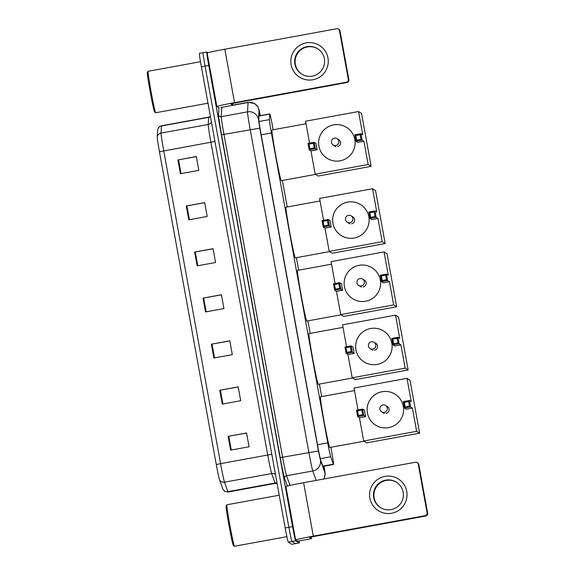 <?xml version="1.0" encoding="UTF-8"?>
<svg xmlns="http://www.w3.org/2000/svg" width="575" height="575" viewBox="0 0 575 575"><rect width="100%" height="100%" fill="white"/><g stroke="black" fill="none" stroke-linecap="round" stroke-linejoin="round"><path stroke-width="0.86" d="M273.161 129.763L272.859 128.081A14.052 0.489 79.6 0 0 269.768 113.907A14.052 0.489 79.6 0 0 269.725 114.066L269.409 119.636A14.052 0.489 79.6 0 0 271.414 132.962L327.736 442.879A14.052 0.489 79.6 0 0 330.675 456.773L333.356 464.198A14.052 0.489 79.6 0 0 333.493 464.463A14.052 0.489 79.6 0 0 333.507 464.471A14.052 0.489 79.6 0 0 331.538 450.994L330.862 447.278M321.655 396.585L319.377 384.078M310.169 333.378L307.891 320.872M298.677 270.178L296.405 257.672M287.191 206.971L282.375 180.464M260.029 115.69A14.052 0.489 79.6 0 0 259.203 112.829A14.052 0.489 79.6 0 0 259.16 112.987L258.793 119.399A14.052 0.489 79.6 0 0 260.806 132.724L317.86 446.689A14.052 0.489 79.6 0 0 320.8 460.582L323.883 469.114A14.052 0.489 79.6 0 0 324.012 469.387A14.052 0.489 79.6 0 0 324.034 469.394A14.052 0.489 79.6 0 0 323.768 466.246M299.079 540.902A14.052 0.489 -100.4 0 1 299.201 542.973A14.052 0.489 -100.4 0 1 299.187 542.965L295.629 540.773A14.052 0.489 -100.4 0 1 292.553 526.607L208.754 65.478A14.052 0.489 -100.4 0 1 206.784 52.002A14.052 0.489 -100.4 0 1 206.806 52.009L207.934 52.706M299.187 542.965L295.5 543.641A14.052 0.489 -100.4 0 1 295.5 543.641L291.834 544.317A14.052 0.489 -100.4 0 1 291.834 544.317A14.052 0.489 -100.4 0 1 291.812 544.309L288.262 542.124L291.942 541.449A14.052 0.489 -100.4 0 1 288.873 527.282L205.067 66.154A14.052 0.489 -100.4 0 1 203.104 52.677A14.052 0.489 -100.4 0 1 203.119 52.677A14.052 0.489 -100.4 0 1 203.119 52.677A14.052 0.489 -100.4 0 0 205.067 66.154L288.873 527.282A14.052 0.489 -100.4 0 0 291.942 541.449L295.5 543.641A14.052 0.489 -100.4 0 1 295.514 543.641A14.052 0.489 -100.4 0 1 295.5 543.641L291.942 541.449L295.629 540.773M219.506 479.737A4.686 4.586 160.2 0 0 224.502 482.181L271.659 473.556A18.738 0.654 -100.4 0 1 267.742 455.026L220.584 463.651A18.738 0.654 79.6 0 0 224.502 482.181L227.916 491.639A18.738 0.654 79.6 0 0 228.095 491.999A18.738 0.654 79.6 0 0 228.117 492.006L224.803 491.381L223.007 489.404A15.367 0.539 -100.4 0 1 222.92 489.196L219.506 479.737A15.367 0.539 -100.4 0 1 216.293 464.543L159.447 151.735A15.367 0.539 -100.4 0 1 157.255 137.173L157.658 130.065A15.367 0.539 -100.4 0 1 157.658 130.015L157.766 129.389C158.29 127.434 159.541 126.227 161.518 125.767A18.738 0.654 79.6 0 0 161.46 125.975L161.058 133.084A18.738 0.654 79.6 0 0 163.738 150.844L220.584 463.651L216.293 464.543M288.262 542.124A14.052 0.489 -100.4 0 1 285.186 527.958L201.387 66.829A14.052 0.489 -100.4 0 1 199.417 53.353A14.052 0.489 -100.4 0 1 199.432 53.353L206.784 52.002M186.271 205.994L204.693 202.623L207.201 216.444L188.787 219.808L186.271 205.994L186.911 205.879L189.427 219.693M177.898 159.922L196.319 156.558L198.835 170.373L180.413 173.743L177.898 159.922L178.545 159.807L181.053 173.628M211.384 344.188L229.806 340.824L232.322 354.646L213.9 358.009L211.384 344.188L212.031 344.073L214.54 357.894M219.758 390.26L238.179 386.889L240.695 400.71L222.273 404.074L219.758 390.26L220.405 390.145L222.913 403.959M228.131 436.324L246.553 432.953L249.061 446.775L230.64 450.146L228.131 436.324L228.771 436.209L231.287 450.024M194.645 252.058L213.066 248.688L215.575 262.509L197.153 265.88L194.645 252.058L195.284 251.943L197.8 265.758M203.018 298.123L221.44 294.759L223.948 308.574L205.527 311.945L203.018 298.123L203.658 298.008L206.166 311.83M221.454 294.853L203.658 298.008M213.081 248.788L195.284 251.943M246.567 433.054L228.771 436.209M238.201 386.989L220.405 390.145M229.827 340.925L212.031 344.073M196.341 156.659L178.545 159.807M204.714 202.723L186.911 205.879M406.741 491.445A18.738 18.716 121.6 0 1 391.668 513.245A18.738 18.716 121.6 0 1 369.897 498.187A18.738 18.716 121.6 0 1 384.97 476.387A18.738 18.716 121.6 0 1 406.741 491.445M373.671 497.562A14.993 14.972 -58.4 0 0 396.851 507.236A14.993 14.972 -58.4 0 0 396.268 482.109A14.993 14.972 -58.4 0 0 373.671 497.562M380.779 507.775A14.993 14.972 121.6 0 1 380.319 482.871A14.993 14.972 121.6 0 1 396.506 482.26M297.606 541.176L311.42 538.646L297.606 541.176L295.651 539.968A18.738 0.589 -10.3 0 1 295.629 539.947A18.738 0.589 -10.3 0 1 313.317 536.137L425.227 515.674A2.343 2.343 -58.4 0 0 427.11 512.95L427.671 513.295A2.343 2.343 121.6 0 1 425.787 516.019L313.878 536.482L309.458 537.438L311.42 538.646L311.528 536.935M295.629 539.947L285.919 486.515A18.738 0.589 -10.3 0 1 285.919 486.515A18.738 0.589 -10.3 0 1 303.607 482.698L415.517 462.235A2.343 2.343 -58.4 0 1 418.233 464.118L427.11 512.95M417.162 462.544L417.723 462.889A2.343 2.343 121.6 0 1 418.794 464.463L427.671 513.295M286.875 536.669L234.463 546.25A21.081 0.733 -100.4 0 1 234.442 546.243A21.081 0.733 -100.4 0 1 234.435 546.243A21.081 0.733 -100.4 0 1 229.95 525.643A21.081 0.733 -100.4 0 1 226.859 504.793A21.081 0.733 -100.4 0 1 226.881 504.778L279.234 495.204M234.435 546.243L233.349 545.488A20.147 0.704 -100.4 0 1 229.058 525.809A20.147 0.704 -100.4 0 1 226.104 505.885L226.859 504.793M364.025 441.219L329.77 447.479A25.767 0.898 -100.4 0 1 329.734 447.472A25.767 0.898 -100.4 0 1 324.178 421.899A25.767 0.898 -100.4 0 1 320.498 396.793L354.516 390.569M367.389 412.958A18.271 18.249 121.6 0 1 394.932 394.119A18.271 18.249 121.6 0 1 395.643 424.745A18.271 18.249 121.6 0 1 367.389 412.958M411.24 401.609L409.443 400.502L410.615 406.949L412.412 408.056L416.645 431.322L419.635 433.169L410.011 380.19L407.014 378.343L411.24 401.609M409.493 406.173L405.159 406.963L404.448 408.077L403.276 401.63L409.443 400.502L408.652 401.566L409.493 406.173L410.615 406.949L404.448 408.077L406.245 409.184L412.412 408.056M407.014 378.343L354.056 388.032L358.031 409.903M416.645 431.322L363.68 441.003L359.454 417.745L365.628 416.616L364.457 410.162L362.66 409.055L363.831 415.502L357.657 416.631L356.486 410.183L362.66 409.055L361.862 410.126L357.535 410.917L356.486 410.183M363.68 441.003L366.678 442.851L419.635 433.169M408.652 401.566L404.326 402.356L405.159 406.963M403.276 401.63L404.326 402.356M359.454 417.745L357.657 416.631L358.376 415.524L357.535 410.917M365.628 416.616L362.703 414.733L361.862 410.126M358.376 415.524L362.703 414.733M375.777 425.234A18.271 18.249 121.6 0 1 382.102 391.719A18.271 18.249 121.6 0 1 394.939 394.127M386.041 413.375A3.745 3.745 -58.4 0 0 386.903 406.266M352.54 378.012L318.284 384.28A25.767 0.898 -100.4 0 1 318.248 384.272A25.767 0.898 -100.4 0 1 312.692 358.699A25.767 0.898 -100.4 0 1 309.012 333.586L343.031 327.369M355.903 349.758A18.271 18.249 121.6 0 1 383.446 330.92A18.271 18.249 121.6 0 1 384.158 361.546A18.271 18.249 121.6 0 1 355.903 349.758M399.754 338.402L397.957 337.295L399.129 343.749L400.926 344.856L405.159 368.115L408.149 369.962L398.525 316.983L395.528 315.143L399.754 338.402M398.008 342.973L393.674 343.764L392.962 344.878L391.791 338.423L397.957 337.295L397.167 338.366L398.008 342.973L399.129 343.749L392.962 344.878L394.759 345.985L400.926 344.856M395.528 315.143L342.571 324.825L346.545 346.696M405.159 368.115L352.195 377.804L347.968 354.538L354.143 353.409L352.971 346.962L351.174 345.855L352.346 352.303L346.172 353.431L345 346.984L351.174 345.855L350.376 346.919L346.049 347.71L345 346.984M352.195 377.804L355.192 379.644L408.149 369.962M397.167 338.366L392.84 339.157L393.674 343.764M391.791 338.423L392.84 339.157M347.968 354.538L346.172 353.431L346.89 352.317L346.049 347.71M354.143 353.409L351.217 351.526L350.376 346.919M346.89 352.317L351.217 351.526M364.291 362.027A18.271 18.249 121.6 0 1 370.616 328.519A18.271 18.249 121.6 0 1 383.453 330.92M374.548 350.168A3.745 3.745 -58.4 0 0 375.418 343.067M341.054 314.812L306.798 321.073A25.767 0.898 -100.4 0 1 306.762 321.066A25.767 0.898 -100.4 0 1 301.207 295.493A25.767 0.898 -100.4 0 1 297.527 270.387L331.545 264.162M344.418 286.551A18.271 18.249 121.6 0 1 371.96 267.713A18.271 18.249 121.6 0 1 372.665 298.339A18.271 18.249 121.6 0 1 344.418 286.551M388.269 275.202L386.472 274.095L387.643 280.543L389.44 281.649L393.674 304.915L396.664 306.762L387.04 253.783L384.043 251.936L388.269 275.202M386.522 279.766L382.188 280.557L381.477 281.671L380.305 275.224L386.472 274.095L385.681 275.159L386.522 279.766L387.643 280.543L381.477 281.671L383.273 282.778L389.44 281.649M384.043 251.936L331.085 261.625L335.06 283.497M393.674 304.915L340.709 314.597L336.483 291.338L342.657 290.21L341.478 283.755L339.681 282.648L340.86 289.096L334.686 290.224L333.514 283.777L339.681 282.648L338.891 283.719L334.564 284.51L333.514 283.777M340.709 314.597L343.706 316.444L396.664 306.762M385.681 275.159L381.354 275.95L382.188 280.557M380.305 275.224L381.354 275.95M336.483 291.338L334.686 290.224L335.405 289.117L334.564 284.51M342.657 290.21L339.732 288.319L338.891 283.719M335.405 289.117L339.732 288.319M352.806 298.827A18.271 18.249 121.6 0 1 359.131 265.312A18.271 18.249 121.6 0 1 371.967 267.72M363.062 286.968A3.745 3.745 -58.4 0 0 363.932 279.86M329.568 251.606L295.306 257.873A25.767 0.898 -100.4 0 1 295.277 257.866A25.767 0.898 -100.4 0 1 289.714 232.293A25.767 0.898 -100.4 0 1 286.041 207.18L320.059 200.963M332.932 223.352A18.271 18.249 121.6 0 1 360.475 204.513A18.271 18.249 121.6 0 1 361.179 235.139A18.271 18.249 121.6 0 1 332.932 223.352M376.783 211.995L374.986 210.888L376.158 217.343L377.955 218.45L382.181 241.708L385.178 243.556L375.554 190.577L372.557 188.737L376.783 211.995M375.037 216.567L370.702 217.357L369.991 218.471L368.819 212.017L374.986 210.888L374.196 211.959L375.037 216.567L376.158 217.343L369.991 218.471L371.788 219.578L377.955 218.45M372.557 188.737L319.599 198.418L323.574 220.29M382.181 241.708L329.223 251.397L324.997 228.131L331.171 227.003L329.993 220.556L328.196 219.449L329.367 225.896L323.2 227.024L322.029 220.577L328.196 219.449L327.405 220.513L323.078 221.303L322.029 220.577M329.223 251.397L332.221 253.237L385.178 243.556M374.196 211.959L369.869 212.75L370.702 217.357M368.819 212.017L369.869 212.75M324.997 228.131L323.2 227.024L323.919 225.91L323.078 221.303M331.171 227.003L328.246 225.12L327.405 220.513M323.919 225.91L328.246 225.12M341.32 235.621A18.271 18.249 121.6 0 1 347.645 202.112A18.271 18.249 121.6 0 1 360.482 204.513M351.577 223.761A3.745 3.745 -58.4 0 0 352.446 216.66M315.538 174.397L281.276 180.665A25.767 0.898 -100.4 0 1 281.247 180.658A25.767 0.898 -100.4 0 1 275.684 155.085A25.767 0.898 -100.4 0 1 272.011 129.972L306.029 123.754M318.902 146.143A18.271 18.249 121.6 0 1 346.445 127.305A18.271 18.249 121.6 0 1 347.149 157.931A18.271 18.249 121.6 0 1 318.902 146.143M362.753 134.787L360.956 133.68L362.128 140.135L363.925 141.242L368.151 164.5L371.148 166.347L361.524 113.368L358.527 111.528L362.753 134.787M360.999 139.358L356.673 140.149L355.961 141.263L354.782 134.809L360.956 133.68L360.166 134.751L360.999 139.358L362.128 140.135L355.961 141.263L357.758 142.37L363.925 141.242M358.527 111.528L305.569 121.21L309.544 143.082M368.151 164.5L315.193 174.189L310.967 150.923L317.134 149.795L315.963 143.347L314.166 142.241L315.337 148.688L309.17 149.816L307.999 143.369L314.166 142.241L313.375 143.304L309.048 144.095L307.999 143.369M315.193 174.189L318.191 176.036L371.148 166.347M360.166 134.751L355.839 135.542L356.673 140.149M354.782 134.809L355.839 135.542M310.967 150.923L309.17 149.816L309.882 148.702L309.048 144.095M317.134 149.795L314.216 147.912L313.375 143.304M309.882 148.702L314.216 147.912M327.283 158.42A18.271 18.249 121.6 0 1 333.615 124.904A18.271 18.249 121.6 0 1 346.452 127.312M337.547 146.553A3.745 3.745 -58.4 0 0 338.416 139.452M327.958 57.96A18.738 18.716 121.6 0 1 312.886 79.76A18.738 18.716 121.6 0 1 291.123 64.702A18.738 18.716 121.6 0 1 306.195 42.902A18.738 18.716 121.6 0 1 327.958 57.96M294.889 64.077A14.993 14.972 -58.4 0 0 318.068 73.751A14.993 14.972 -58.4 0 0 317.486 48.623A14.993 14.972 -58.4 0 0 294.889 64.077M302.004 74.29A14.993 14.972 121.6 0 1 301.544 49.385A14.993 14.972 121.6 0 1 317.723 48.767M218.831 107.683L216.868 106.483A18.738 0.589 -10.3 0 1 216.854 106.461A18.738 0.589 -10.3 0 1 234.542 102.652L346.445 82.189A2.343 2.343 -58.4 0 0 348.335 79.465L348.896 79.81A2.343 2.343 121.6 0 1 347.012 82.534L235.103 102.997L230.683 103.953L232.645 105.16L232.746 103.45M207.158 53.044A18.738 0.589 -10.3 0 1 207.144 53.022A18.738 0.589 -10.3 0 1 224.832 49.213L336.734 28.75A2.343 2.343 -58.4 0 1 339.458 30.633L348.335 79.465M338.38 29.059L338.948 29.404A2.343 2.343 121.6 0 1 340.019 30.978L348.896 79.81M207.992 103.198L155.688 112.765A21.081 0.733 -100.4 0 1 155.66 112.757L155.66 112.757A21.081 0.733 -100.4 0 1 151.175 92.158A21.081 0.733 -100.4 0 1 148.077 71.307A21.081 0.733 -100.4 0 1 148.106 71.293L200.488 61.712M155.66 112.757L154.574 112.003A20.147 0.704 -100.4 0 1 150.283 92.323A20.147 0.704 -100.4 0 1 147.329 72.4L148.077 71.307M322.798 466.124L333.356 464.198M320.282 458.677L330.675 456.773M317.508 444.748L327.736 442.879M261.187 134.83L271.414 132.962M258.987 121.548L269.409 119.636M258.987 116.028L269.725 114.066M260.382 115.625L259.023 109.854L258.455 119.291L259.792 128.175L318.457 450.98L320.419 460.244L324.904 472.679L324.106 466.188L325.177 473.728L324.063 478.961M316.2 480.398L312.793 470.961A18.738 0.654 -100.4 0 1 308.876 452.439L250.211 129.627A18.738 0.654 -100.4 0 1 247.53 111.859L248.062 102.522A18.738 0.654 -100.4 0 1 248.12 102.314L232.645 105.16M221.849 107.137A18.738 0.654 79.6 0 0 221.813 107.324L248.062 102.522A9.365 9.265 3.3 0 1 258.987 109.954M287.371 486.012L284.632 478.443A21.081 0.733 -100.4 0 1 280.226 457.599L221.562 134.787A21.081 0.733 -100.4 0 1 218.55 114.806L218.96 107.662M292.553 526.607L285.186 527.958M208.754 65.478L201.387 66.829M320.419 460.244A9.365 9.164 160.2 0 1 312.793 470.961L286.544 475.762L290.016 485.386M318.457 450.98L282.627 457.233A18.738 0.654 79.6 0 0 286.544 475.762A2.343 2.293 -19.8 0 0 284.632 478.443M258.455 119.291A9.365 9.265 3.3 0 0 247.53 111.859L221.282 116.66A18.738 0.654 79.6 0 0 223.963 134.428L282.627 457.233L280.226 457.599M220.901 107.309A2.343 2.314 -176.7 0 0 221.813 107.324L221.282 116.66A2.343 2.314 -176.7 0 1 218.55 114.806M259.792 128.175L221.562 134.787M324.904 472.679A9.365 9.164 160.2 0 1 323.675 479.033M228.117 492.006L275.274 483.381A18.738 0.654 -100.4 0 1 275.252 483.381A18.738 0.654 -100.4 0 1 275.073 483.022L271.659 473.556A4.686 4.586 -19.8 0 1 275.475 474.533M222.92 489.196A4.686 4.586 160.2 0 0 227.916 491.639L275.073 483.022A4.686 4.586 -19.8 0 1 277.028 483.072M159.447 151.735L210.896 142.226A18.738 0.654 -100.4 0 1 208.215 124.459L208.617 117.35A18.738 0.654 -100.4 0 1 208.675 117.142L161.518 125.767M157.255 137.173A4.686 4.636 3.3 0 1 161.058 133.084L208.215 124.459A4.686 4.636 -176.7 0 0 211.442 122.173M157.658 130.065A4.686 4.636 3.3 0 1 161.46 125.975L208.617 117.35A4.686 4.636 -176.7 0 0 210.428 116.603M291.812 544.309L299.201 542.973M271.781 454.207L267.742 455.026L210.896 142.226L214.935 141.4M303.607 482.698L313.317 536.137M418.794 464.463L418.233 464.118M425.787 516.019L425.227 515.674M384.287 412.332A3.745 3.745 121.6 0 1 379.931 409.321A3.745 3.745 121.6 0 1 385.581 405.454A3.745 3.745 121.6 0 1 384.287 412.332M372.801 349.126A3.745 3.745 121.6 0 1 368.446 346.114A3.745 3.745 121.6 0 1 374.095 342.254A3.745 3.745 121.6 0 1 372.801 349.126M361.316 285.926A3.745 3.745 121.6 0 1 356.96 282.914A3.745 3.745 121.6 0 1 362.609 279.048A3.745 3.745 121.6 0 1 361.316 285.926M349.83 222.719A3.745 3.745 121.6 0 1 345.474 219.708A3.745 3.745 121.6 0 1 351.124 215.841A3.745 3.745 121.6 0 1 349.83 222.719M335.8 145.511A3.745 3.745 121.6 0 1 331.444 142.499A3.745 3.745 121.6 0 1 337.094 138.64A3.745 3.745 121.6 0 1 335.8 145.511M224.832 49.213L234.542 102.652M340.019 30.978L339.458 30.633M347.012 82.534L346.445 82.189M322.906 466.411L333.507 464.471M258.994 115.877L269.768 113.907M260.389 115.625L258.11 107.158L254.732 103.558L248.12 102.314M275.274 483.381L277.092 483.41M210.4 116.452L208.675 117.142M387.73 406.777L385.581 405.454A3.745 3.745 0 0 0 379.931 409.314A3.745 3.745 0 0 0 381.649 411.837L384.402 413.533M376.244 343.57L374.095 342.254A3.745 3.745 0 0 0 368.446 346.114A3.745 3.745 0 0 0 370.163 348.63L372.916 350.326M364.758 280.37L362.609 279.048A3.745 3.745 0 0 0 356.96 282.907A3.745 3.745 0 0 0 358.678 285.43L361.431 287.126M353.273 217.163L351.124 215.841A3.745 3.745 0 0 0 345.474 219.708A3.745 3.745 0 0 0 347.192 222.223L349.945 223.919M339.236 139.955L337.094 138.64A3.745 3.745 0 0 0 331.444 142.499A3.745 3.745 0 0 0 333.162 145.015L335.915 146.711M207.144 53.022L216.854 106.461"/></g></svg>
